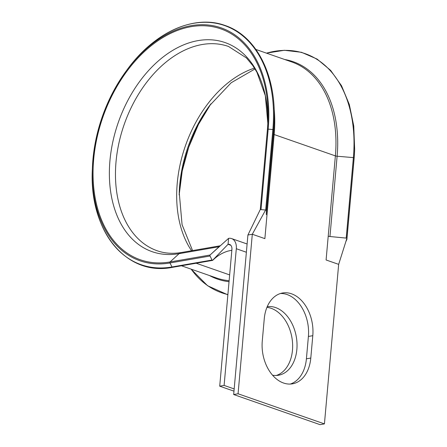 <?xml version="1.0" encoding="UTF-8"?>
<svg xmlns="http://www.w3.org/2000/svg" width="447" height="447" viewBox="0 0 447 447"><rect width="100%" height="100%" fill="white"/><g stroke="black" fill="none" stroke-linecap="round" stroke-linejoin="round"><path stroke-width="0.67" d="M354.069 159.093L346.906 239.385L354.069 159.087A123.322 82.997 109.2 0 0 354.594 150.84L354.65 149.399A126.646 85.232 109.2 0 1 354.113 157.869L346.945 238.167L329.953 236.524A2.475 0.643 5.1 0 1 328.215 236.189L326.092 259.981L338.664 264.361L346.945 238.167L346.906 239.391L345.81 241.749M231.848 250.236L228.004 251.085C222.673 252.695 217.94 255.427 213.817 259.288L212.716 260.299L211.979 260.042L209.839 255.488A0.743 0.514 -99.8 0 1 210.034 255.03L219.086 246.733A8.655 5.995 -99.8 0 1 220.002 246.073M274.067 107.772A114.382 76.979 109.2 0 1 274.162 134.541L266.999 214.839A2.475 0.643 5.1 0 1 266.289 214.325L266.434 210.096L260.277 209.548L247.912 235.01L233.675 394.533L320.03 424.65L324.427 423.89L338.664 264.361M291.511 293.796A34.749 24.071 80.2 0 0 282.599 292.986A34.749 24.071 80.2 0 0 264.261 318.761L262.266 341.128A34.749 24.071 80.2 0 0 292.467 383.828A34.749 24.071 80.2 0 0 310.799 358.053L312.794 335.686A34.749 24.071 80.2 0 0 291.511 293.796M290.243 384.057A34.749 24.071 80.2 0 0 306.407 358.812L308.402 336.446A34.749 24.071 80.2 0 0 287.119 294.556A34.749 24.071 80.2 0 0 280.425 293.517M266.932 307.368A34.749 24.071 -99.8 0 1 292.467 350.219A34.749 24.071 -99.8 0 1 276.302 375.463M267.228 306.67A34.749 24.071 -99.8 0 1 296.858 349.459A34.749 24.071 -99.8 0 1 278.526 375.234A34.749 24.071 -99.8 0 1 272.564 375.201M266.999 214.839L264.875 238.631L252.304 234.25L247.912 235.01M324.427 423.89L238.067 393.773L252.304 234.25L265.697 209.839L272.866 129.541L268.183 129.138L261.02 209.436M219.712 386.18L231.915 249.493A6.185 4.163 109.2 0 0 229.557 244.42A6.185 4.163 109.2 0 0 228.048 244.308L228.579 238.357A12.365 8.32 109.2 0 1 231.591 238.581A12.365 8.32 109.2 0 1 236.307 248.733L224.109 385.42L219.712 386.18L233.977 391.153M224.109 385.42L234.172 388.929M238.067 393.773L233.675 394.533M172.738 267.228A0.743 0.514 -99.8 0 1 172.542 267.323L212.521 260.4L228.048 244.308L230.803 245.269M228.579 238.357L210.034 255.03L170.056 261.953L179.107 253.661A110.733 74.526 109.2 0 1 109.934 160.764A110.733 74.526 109.2 0 1 194.445 41.353A110.733 74.526 109.2 0 1 267.842 123.629L265.317 95.647L256.919 72.258L252.834 65.625L246.437 57.937L228.518 46.46A108.196 72.816 109.2 0 0 124.132 124.646A108.196 72.816 109.2 0 0 157.266 250.789C164.72 253.393 172.754 253.969 181.381 252.51L220.343 245.761M354.069 159.087L354.113 157.869L353.376 157.612L346.213 237.916M211.979 260.042L172.006 266.971A126.646 85.232 109.2 0 1 92.35 169.195C88.931 230.982 126.333 276.743 172.542 267.323A0.743 0.514 -99.8 0 1 172.006 266.971L169.966 262.965A0.743 0.514 -99.8 0 1 170.056 261.953A122.271 82.293 109.2 0 1 93.674 159.378A122.271 82.293 109.2 0 1 188.014 27.284A122.271 82.293 109.2 0 1 267.96 121.092A122.271 82.293 109.2 0 1 267.44 129.261L260.271 209.554L257.992 214.264M274.14 121.327L273.95 126.328A115.102 77.465 109.2 0 1 273.458 134.027L273.598 129.792L272.866 129.541A126.646 85.232 109.2 0 0 227.361 26.602A126.646 85.232 109.2 0 0 126.942 69.995C154.086 32.335 194.093 14.142 224.947 25.445C256.215 35.71 276.296 74.878 274.14 121.327A126.646 85.232 109.2 0 1 273.598 129.792L266.434 210.096M191.579 250.745A108.196 72.816 109.2 0 1 185.153 146.571A108.196 72.816 109.2 0 1 254.488 68.106M266.289 214.325L273.458 134.027A2.475 0.643 5.1 0 0 274.162 134.541L335.379 155.886L328.215 236.189M229.127 280.688A114.382 76.979 109.2 0 1 216.449 277.973L181.476 265.775M255.896 49.461L291.768 61.965A114.382 76.979 109.2 0 1 335.379 155.886A2.475 0.643 5.1 0 0 337.116 156.227L329.953 236.524M196.172 263.233L229.646 274.905M236.307 248.733L246.375 252.242M308.402 336.446L312.794 335.686M306.407 358.812L310.799 358.053M209.945 256.036L169.966 262.965A123.322 82.997 109.2 0 1 92.406 167.754A123.322 82.997 109.2 0 1 126.088 71.157A123.322 82.997 109.2 0 1 223.874 28.899A123.322 82.997 109.2 0 1 268.183 129.138L267.44 129.267L260.271 209.554M219.086 246.733L179.107 253.661A8.655 5.995 -99.8 0 1 181.381 252.51M266.496 53.154A126.646 85.232 109.2 0 1 353.376 157.612L337.116 156.227A115.102 77.465 109.2 0 0 284.795 59.535M229.037 281.699A115.102 77.465 109.2 0 1 209.475 275.542M227.892 294.567A126.646 85.232 109.2 0 1 191.176 269.161M192.568 250.571L182.069 224.662L179.23 192.501A110.733 74.526 109.2 0 1 209.475 105.766L231.194 82.745L255.008 68.939M179.158 194.931A122.271 82.293 109.2 0 1 210.928 103.816L198.446 124.473L188.74 147.175L182.225 170.989L179.158 194.931M231.591 238.581L247.107 243.989M126.942 69.995L126.088 71.157C105.47 100.083 94.239 132.278 92.406 167.754L92.35 169.195M267.44 129.267L267.96 121.092M227.864 294.83L207.604 285.739L191.104 269.133M354.65 149.399L353.761 126.02L349.325 104.509L341.514 85.712L330.629 70.369L317.102 59.077L301.474 52.293L284.353 50.287L266.429 53.132"/></g></svg>
